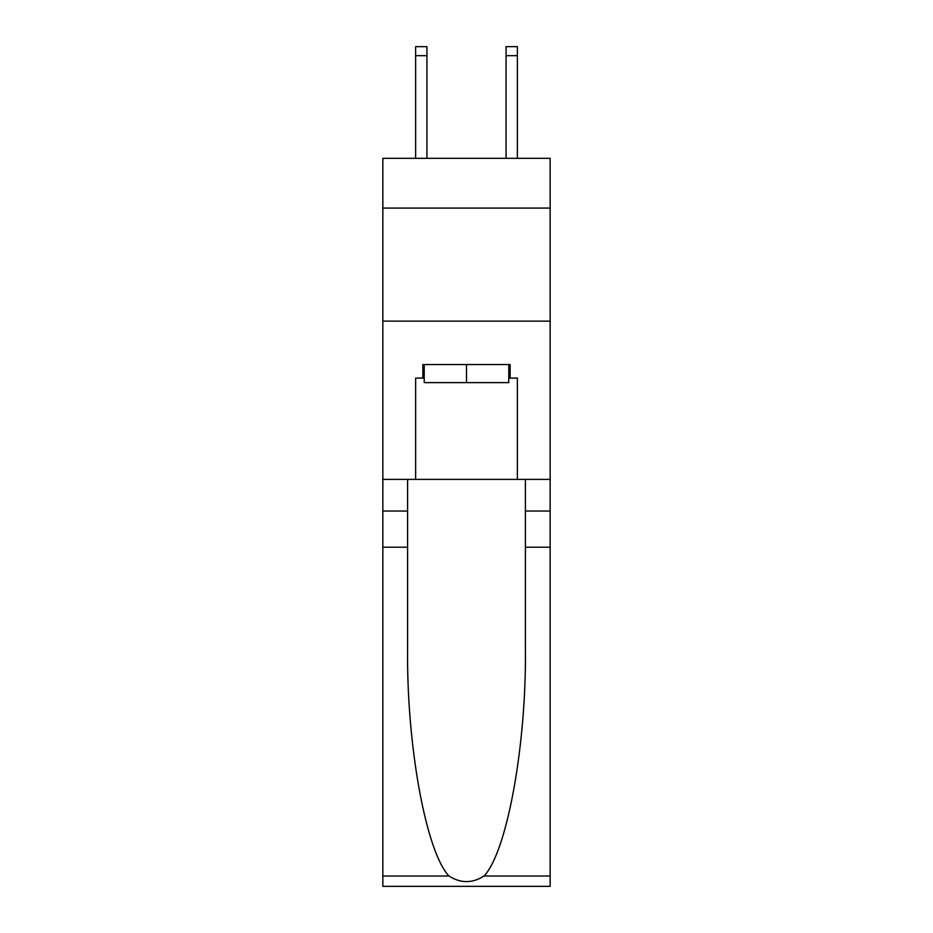 <?xml version="1.0" encoding="UTF-8"?>
<svg xmlns="http://www.w3.org/2000/svg" width="933" height="933" viewBox="0 0 933 933"><rect width="100%" height="100%" fill="white"/><g stroke="black" fill="none" stroke-linecap="round" stroke-linejoin="round"><path stroke-width="1.4" d="M550.155 208.082L550.155 158.342L382.845 158.342L382.845 208.082L550.155 208.082L550.155 479.387L517.372 479.387L517.372 378.098L510.141 378.098L510.141 364.535L422.859 364.535L422.859 378.098L424.223 378.098M382.845 547.216L407.604 547.216L407.604 648.038C406.403 744.406 425.949 852.062 449.006 876.029C460.657 883.469 472.32 883.469 483.994 876.029L550.155 876.029L550.155 886.35L382.845 886.35L382.845 208.082M508.777 364.535L508.777 382.623L424.223 382.623L424.223 364.535M466.5 364.535L466.5 382.623M483.994 876.029C507.051 852.062 526.597 744.406 525.396 648.038L525.396 479.387M525.396 547.216L550.155 547.216L550.155 479.387M407.604 479.387L407.604 547.216M550.155 876.029L550.155 547.216M382.845 479.387L415.628 479.387L415.628 378.098L422.859 378.098M382.845 321.127L550.155 321.127M415.628 479.387L517.372 479.387M508.777 378.098L510.141 378.098M426.929 158.342L426.929 55.688L415.628 55.688L415.628 46.65L426.929 46.65L426.929 55.688M415.628 158.342L415.628 55.688M517.372 158.342L517.372 46.65L506.071 46.65L506.071 158.342M525.396 511.039L550.155 511.039M407.604 511.039L382.845 511.039M382.845 876.029L449.006 876.029M426.929 46.65L415.628 46.65M506.071 55.688L517.372 55.688"/></g></svg>
